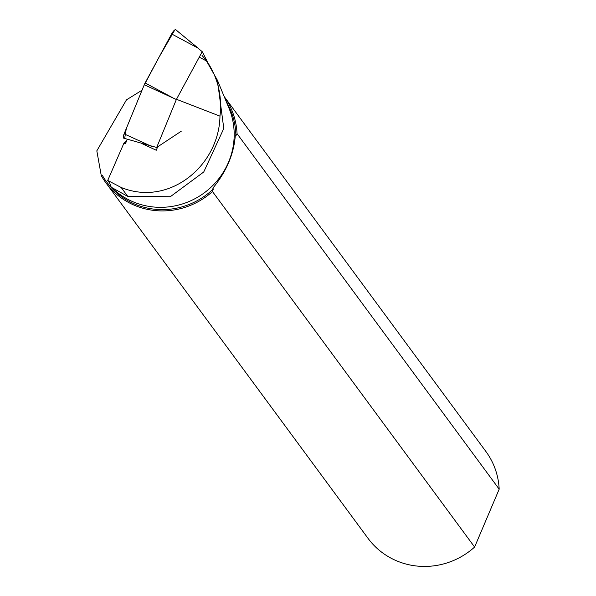 <?xml version="1.0" encoding="UTF-8"?>
<svg xmlns="http://www.w3.org/2000/svg" width="596" height="596" viewBox="0 0 596 596"><rect width="100%" height="100%" fill="white"/><g stroke="black" fill="none" stroke-linecap="round" stroke-linejoin="round"><path stroke-width="0.89" d="M207.915 62.707L202.215 51.681L176.356 99.517L156.674 147.488L123.774 138.197A5.818 1.713 -62.1 0 1 124.102 133.884L144.269 84.751A5.818 1.713 -62.1 0 1 145.126 82.941L171.611 33.942A5.818 1.713 -62.1 0 1 175.865 29.8A5.818 1.713 -62.1 0 1 176.029 30.009L198.319 48.276L171.611 33.942M156.674 147.488L181.273 131.202M176.356 99.517L144.269 84.751M202.215 51.681L175.865 29.8M499.18 489.174L237.052 133.66A73.211 70.648 -36.4 0 0 224.126 96.455L485.859 451.433A73.211 70.648 143.6 0 1 499.18 489.174L474.61 547.061A73.211 70.648 143.6 0 1 368.015 538.33L105.887 182.808A73.211 70.648 -36.4 0 0 212.481 191.54L213.331 188.917L212.802 188.202C226.443 171.648 233.952 153.954 235.338 135.106L235.867 135.821A72.109 69.59 -36.4 0 0 226.405 101.961M105.887 182.808A73.211 70.648 -36.4 0 1 101.283 175.671L96.82 150.84L126.471 99.845L142.019 90.227M101.283 175.671L102.49 175.641A72.109 69.59 -36.4 0 0 105.768 180.774M110.871 187.144A72.109 69.59 -36.4 0 0 213.331 188.917M212.481 191.54L474.61 547.061M235.867 135.821L237.052 133.66M110.632 186.95L116.123 191.502A72.109 69.59 -36.4 0 0 204.249 192.858A72.109 69.59 -36.4 0 0 229.013 108.271L217.413 80.222M102.49 175.641L105.164 179.977M126.516 141.088L123.953 143.107L107.72 180.446L121.182 187.472C169.219 207.17 219.179 165.546 219.976 116.145C222.301 96.038 217.92 77.711 206.819 61.164L202.059 55.458M205.739 59.652L217.398 80.229L223.791 128.483L203.743 171.991L170.285 196.725L127.767 196.412L110.416 186.779L105.537 180.469M107.72 180.446L109.657 183.069L111.199 187.092M123.953 143.107L125.413 143.785L127.276 139.233M141.736 143.494L156.264 150.252L157.672 146.825M199.824 57.439L206.819 61.164M177.087 99.525L219.976 116.145M124.743 137.914L126.307 128.505L143.934 85.571L159.154 56.985L174.837 29.912M124.102 133.884L151.675 146.415M145.126 82.941L171.834 97.282M121.182 187.472L127.767 196.412M105.574 180.528L105.12 179.917"/></g></svg>
